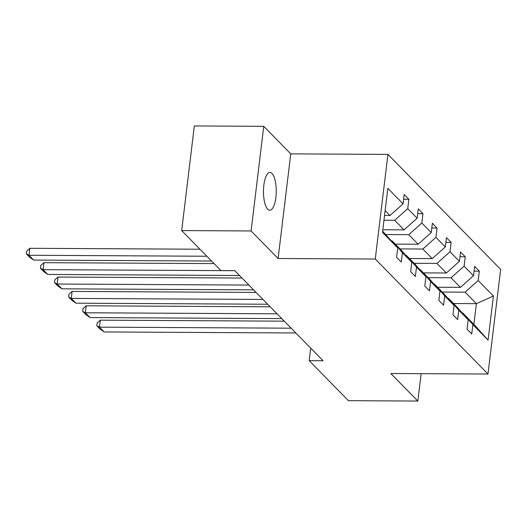 <?xml version="1.0" encoding="UTF-8"?>
<svg xmlns="http://www.w3.org/2000/svg" width="527" height="527" viewBox="0 0 527 527"><rect width="100%" height="100%" fill="white"/><g stroke="black" fill="none" stroke-linecap="round" stroke-linejoin="round"><path stroke-width="0.79" d="M267.703 209.193A18.88 6.39 90.3 0 0 269.765 210.22A18.88 6.39 90.3 0 0 276.148 194.463A18.88 6.39 90.3 0 0 272.024 173.475A18.88 6.39 90.3 0 0 269.969 172.454A18.88 6.39 90.3 0 0 263.579 188.211A18.88 6.39 90.3 0 0 267.703 209.193M263.75 126.322L251.089 230.958L278.098 258.507L290.759 153.871L263.75 126.322L194.344 125.94L181.683 230.576L220.899 270.588L234.778 270.661L323.077 360.745L309.197 360.672L348.413 400.678L417.825 401.06L421.139 373.669M290.759 153.871L387.931 154.398L500.65 269.402L487.989 374.038L375.264 259.034L387.931 154.398M251.089 230.958L181.683 230.576M384.545 215.471L389.973 215.497L385.138 210.569M389.973 215.497L403.05 203.844L404.183 194.496L408.88 199.285L403.61 199.259M453.53 303.539L476.395 303.664L465.124 292.162L478.2 280.509L493.417 296.036L488.081 340.119L472.864 324.592L471.731 333.94L467.034 329.151L468.167 319.803L458.773 310.219L457.64 319.566L452.943 314.777L454.076 305.429L444.683 295.845L443.55 305.192L438.859 300.403L439.986 291.056L430.592 281.471L429.465 290.818L424.769 286.023L425.895 276.675L416.501 267.097L415.375 276.444L410.678 271.649L411.804 262.301L402.411 252.723L401.284 262.071L396.587 257.275L397.714 247.927L382.497 232.407L387.832 188.317L403.05 203.844M382.819 229.759L404.064 229.871L394.67 220.293L407.746 208.633L408.88 199.285M407.746 208.633L417.14 218.218L418.273 208.87L422.97 213.659L417.694 213.633M395.296 244.126L418.155 244.245L408.761 234.667L421.837 223.007L422.97 213.659M421.837 223.007L431.231 232.591L432.364 223.244L437.061 228.033L431.784 228.007M409.387 258.5L432.245 258.625L422.852 249.04L435.928 237.381L437.061 228.033M435.928 237.381L445.322 246.965L446.455 237.618L451.152 242.413L445.875 242.38M423.471 272.874L446.336 272.999L436.942 263.414L450.018 251.761L451.152 242.413M450.018 251.761L459.412 261.339L460.545 251.992L465.242 256.787L459.966 256.754M437.562 287.248L460.427 287.373L451.033 277.788L464.109 266.135L465.242 256.787M464.109 266.135L473.503 275.713L474.636 266.366L479.333 271.161L474.056 271.128M478.2 280.509L479.333 271.161M411.804 262.301L401.567 250.523L392.174 240.938L391.64 240.938M392.174 240.938L402.411 252.723M383.972 220.233L394.67 220.293M404.064 229.871L417.14 218.218M425.895 276.675L415.651 264.897L406.264 255.312L405.724 255.312M406.264 255.312L416.501 267.097M385.902 234.541L408.761 234.667M418.155 244.245L431.231 232.591M439.986 291.056L429.742 279.27L420.348 269.686L419.815 269.686M420.348 269.686L430.592 281.471M399.993 248.915L422.852 249.04M432.245 258.625L445.322 246.965M454.076 305.429L443.833 293.644L434.439 284.06L433.905 284.06M434.439 284.06L444.683 295.845M414.077 263.289L436.942 263.414M446.336 272.999L459.412 261.339M468.167 319.803L457.923 308.018L448.53 298.434L447.996 298.434M448.53 298.434L458.773 310.219M428.168 277.663L451.033 277.788M460.427 287.373L473.503 275.713M488.081 340.119L473.892 324.309L462.62 312.814L462.087 312.807M462.62 312.814L472.864 324.592M278.098 258.507L375.264 259.034M487.989 374.038L390.817 373.505L417.825 401.06M310.713 348.13L309.197 360.672M442.258 292.037L465.124 292.162M473.892 324.309L476.395 303.664L493.417 296.036M382.642 231.215L397.714 247.927M295.864 332.985L104.148 331.938L99.451 327.148L100.295 320.172L97.139 322.965L96.803 325.752L99.451 327.148L291.167 328.189M284.29 321.174L100.295 320.172M104.148 331.938L100.09 329.111L96.803 325.752M281.774 318.611L90.058 317.564L85.361 312.774L86.204 305.798L83.049 308.591L82.713 311.378L85.361 312.774L277.077 313.815M270.199 306.8L86.204 305.798M90.058 317.564L86 314.731L82.713 311.378M267.69 304.237L75.967 303.19L71.27 298.401L72.113 291.424L68.958 294.218L68.622 297.004L71.27 298.401L262.993 299.441M256.109 292.426L72.113 291.424M75.967 303.19L71.909 300.357L68.622 297.004M253.599 289.857L61.876 288.816L57.179 284.027L58.029 277.05L54.867 279.837L54.531 282.63L57.179 284.027L248.902 285.067M242.018 278.052L58.029 277.05M61.876 288.816L57.818 285.983L54.531 282.63M239.508 275.483L47.786 274.442L43.089 269.646L43.939 262.677L40.777 265.463L40.441 268.256L43.089 269.646L234.811 270.694M214.048 263.599L43.939 262.677M47.786 274.442L43.728 271.609L40.441 268.256M211.531 261.036L33.695 260.068L28.998 255.272L29.848 248.296L26.686 251.089L26.35 253.882L28.998 255.272L206.834 256.241M199.957 249.225L29.848 248.296M33.695 260.068L29.637 257.235L26.35 253.882"/></g></svg>
